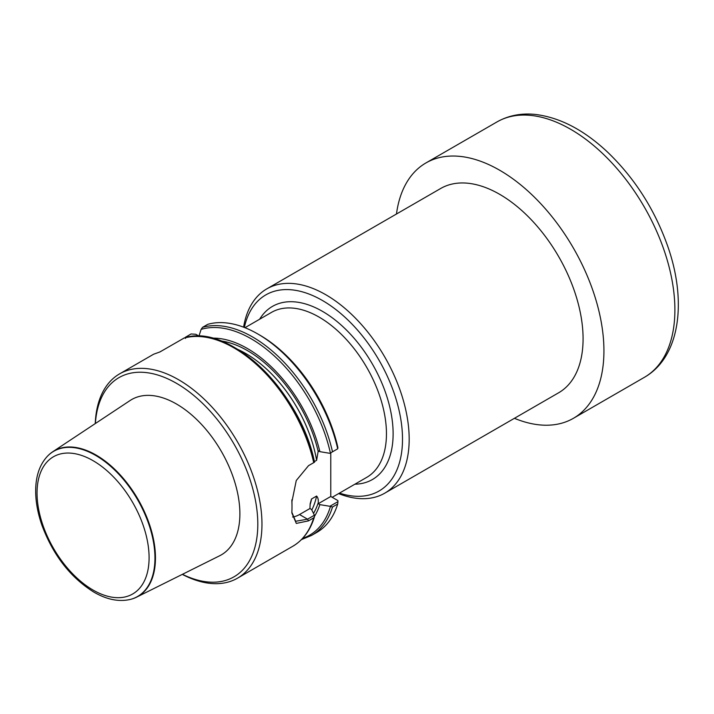 <?xml version="1.0" encoding="UTF-8"?>
<svg xmlns="http://www.w3.org/2000/svg" width="714" height="714" viewBox="0 0 714 714"><rect width="100%" height="100%" fill="white"/><g stroke="black" fill="none" stroke-linecap="round" stroke-linejoin="round"><path stroke-width="1.07" d="M339.445 493.115A113.231 65.376 -120 0 0 402.321 432.746A113.231 65.376 -120 0 0 328.601 304.325A113.231 65.376 -120 0 0 244.349 327.458M257.799 333.965L259.887 335.169A115.008 66.393 60 0 1 337.901 447.624L337.704 448.803A117.953 68.098 60 0 0 257.799 333.965A117.953 68.098 60 0 0 207.756 324.334L202.553 327.333A117.953 68.098 60 0 1 332.501 451.81L337.704 448.803M337.945 501.639L337.704 504.004L332.501 507.002L329.886 506.288L337.945 501.639L337.901 500.594L330.778 496.48L330.778 452.81M198.956 336.107L195.788 334.277L191.075 333.965L185.569 337.195M185.872 336.963L185.47 338.409M212.076 338.15A107.528 62.082 60 0 1 319.863 451.659L329.886 453.319L332.501 451.81M198.903 336.258L201.107 329.377L202.553 327.333M291.874 512.286L295.641 521.282L307.555 519.185L314.41 515.222L314.481 516.659L313.723 517.846L308.519 520.854L296.301 523.407L291.865 512.982L291.892 511.661A117.953 68.098 -120 0 0 291.999 506.833A117.953 68.098 -120 0 0 291.892 501.88L296.256 480.522L308.519 465.662L314.499 462.208A116.775 67.419 60 0 0 204.927 337.088M153.644 354.215L159.918 351.948L184.123 338.034M95.248 423.607A117.953 68.098 60 0 1 119.595 373.868A117.953 68.098 60 0 1 237.539 441.966A117.953 68.098 60 0 1 237.539 578.161A117.953 68.098 60 0 1 182.293 574.377M161.712 350.913L159.784 351.984M337.704 504.004A117.953 68.098 60 0 1 316.775 532.421L311.572 535.42L301.46 539.597M314.41 515.222L311.527 509.439L309.93 508.52L310.171 503.7L311.474 499.024L316.605 496.043C317.926 497.435 318.48 499.63 318.266 502.629L318.266 503.7L319.863 504.628L329.886 506.288M319.863 504.628A107.528 62.082 60 0 1 314.517 516.24M319.863 451.659L318.266 450.73L316.605 460.316L314.383 461.601M95.381 423.518A115.008 66.393 60 0 1 178.473 384.498A115.008 66.393 60 0 1 257.781 521.863A115.008 66.393 60 0 1 182.436 574.306M136.561 597.172L219.698 555.742A89.669 51.765 -120 0 0 235.477 484.467A89.669 51.765 -120 0 0 176.483 404.008A89.669 51.765 -120 0 0 130.091 400.527L52.64 451.819A83.966 48.481 60 0 1 96.087 455.068A83.966 48.481 60 0 1 151.341 530.422A83.966 48.481 60 0 1 136.561 597.172A83.966 48.481 60 0 1 130.742 599.314A83.966 48.481 60 0 1 130.501 599.376M292.57 517.007A26.543 15.324 120 0 0 299.505 514.535L309.93 508.52M291.865 499.836L291.892 500.514A116.186 67.08 60 0 1 291.999 505.387L291.999 506.833M318.266 503.7L330.778 496.48M384.748 493.178L558.651 392.771A117.953 68.098 -120 0 0 558.651 256.576A117.953 68.098 -120 0 0 440.699 188.478L266.804 288.875A117.953 68.098 60 0 1 384.748 356.973A117.953 68.098 60 0 1 384.748 493.178A117.953 68.098 60 0 1 338.614 493.597M243.59 327.164A117.953 68.098 60 0 1 266.804 288.875M47.704 455.96A83.966 48.481 60 0 1 47.874 455.782A83.966 48.481 60 0 1 52.64 451.819M514.419 418.315A147.441 85.127 -120 0 0 573.396 418.315A147.441 85.127 -120 0 0 586.39 273.855A147.441 85.127 -120 0 0 459.861 156.375A147.441 85.127 -120 0 0 425.955 162.935A147.441 85.127 -120 0 0 396.466 214.013M259.646 319.229A99.96 57.718 60 0 1 372.422 364.095A99.96 57.718 60 0 1 354.885 484.199M201.107 329.377A116.775 67.419 60 0 1 330.386 453.033M183.775 338.177A117.953 68.098 60 0 1 313.723 462.654M313.723 517.846A117.953 68.098 60 0 1 292.794 546.264L237.539 578.161M332.501 507.002A117.953 68.098 60 0 1 311.572 535.42M330.386 506.681A116.775 67.419 60 0 1 302.629 538.374M318.266 502.629A104.976 60.61 60 0 1 313.508 513.402M316.605 496.043A102.62 59.244 60 0 1 311.804 509.992M237.985 349.485A102.62 59.244 60 0 1 316.605 460.316M220.858 340.917A104.976 60.61 60 0 1 318.266 451.81M311.599 498.934A102.62 59.244 60 0 1 310.046 504.852M244.964 327.699L271.481 312.393A95.248 54.987 60 0 1 366.728 367.38A95.248 54.987 60 0 1 366.728 477.363L332.197 497.301M299.505 514.535L307.555 519.185L308.519 520.854M291.892 500.514L291.892 501.88M93.079 590.067A79.236 45.75 -120 0 0 141.595 521.041A79.236 45.75 -120 0 0 44.554 465.01A79.236 45.75 -120 0 0 93.079 590.067M130.269 599.439C118.97 602.036 106.904 599.635 94.052 592.227C70.516 577.599 53.139 555.269 41.93 525.245C37.485 512.438 35.405 500.291 35.7 488.804C36.111 475.006 40.055 464.118 47.535 456.13A83.833 48.4 60 0 1 137.588 499.675A83.833 48.4 60 0 1 130.269 599.439L130.742 599.314M530.823 115.409A147.441 85.127 -120 0 0 496.908 121.969C508.359 115.507 521.122 112.99 535.188 114.418C559.776 117.382 583.856 129.894 607.409 151.957C634.389 177.822 654.408 209.015 667.474 245.536C687.261 301.094 680.237 356.866 644.349 377.349A147.441 85.127 -120 0 0 657.344 232.88A147.441 85.127 -120 0 0 530.823 115.409M184.953 337.802L185.64 337.124M314.535 462.253C300.781 391.977 228.676 322.175 184.025 338.061M153.644 354.206L119.595 373.868M314.455 516.811C310.34 530.35 303.12 540.168 292.794 546.264M496.908 121.969L425.955 162.935M644.349 377.349L573.396 418.315"/></g></svg>
